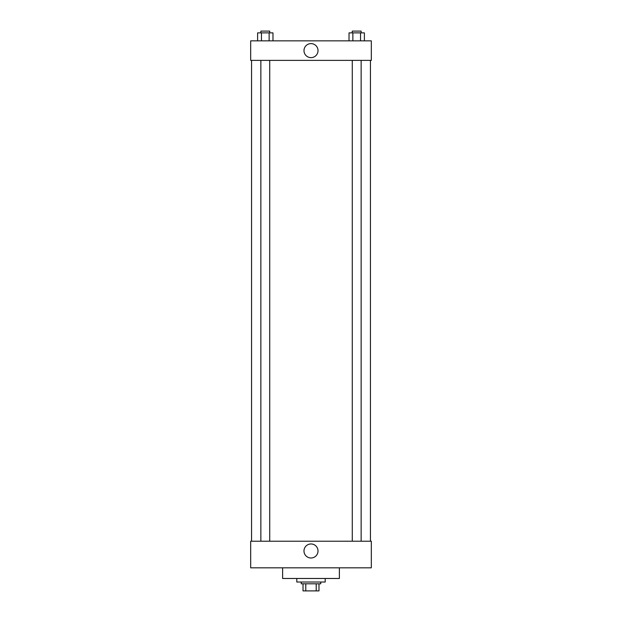 <?xml version="1.0" encoding="UTF-8"?>
<svg xmlns="http://www.w3.org/2000/svg" width="622" height="622" viewBox="0 0 622 622"><rect width="100%" height="100%" fill="white"/><g stroke="black" fill="none" stroke-linecap="round" stroke-linejoin="round"><path stroke-width="0.93" d="M316.209 583.801L316.209 590.9L303.015 590.9L303.015 583.801M316.209 590.9L318.985 590.9L318.985 583.801L318.985 590.9M320.758 582.029L320.758 583.801L301.242 583.801L301.242 582.029M305.791 583.801L305.791 590.9M296.803 578.483L296.803 582.029L325.197 582.029L325.197 578.483M282.613 567.832L282.613 578.483L339.387 578.483L339.387 567.832M250.674 567.832L371.326 567.832L250.674 567.832L250.674 541.218L371.326 541.218L371.326 567.832M303.979 550.975A7.021 7.021 0 0 1 314.507 544.903A7.021 7.021 0 0 1 314.507 557.055A7.021 7.021 0 0 1 303.979 550.975M370.44 60.373L370.44 541.218M371.326 60.373L250.674 60.373L250.674 40.858L371.326 40.858L371.326 60.373M318.021 50.615A7.021 7.021 0 0 1 307.493 56.695A7.021 7.021 0 0 1 307.493 44.543A7.021 7.021 0 0 1 318.021 50.615M364.391 40.858L364.391 32.873L349.02 32.873L349.02 40.858M360.55 32.873L360.55 40.858M352.868 32.873L352.868 40.858M352.27 32.873L352.27 31.1L361.141 31.1L361.141 32.873M272.98 40.858L272.98 32.873L257.609 32.873L257.609 40.858M269.132 32.873L269.132 40.858M261.45 32.873L261.45 40.858M260.859 32.873L260.859 31.1L269.73 31.1L269.73 32.873M251.56 60.373L251.56 541.218M361.141 541.218L361.141 60.373M352.27 541.218L352.27 60.373M260.859 60.373L260.859 541.218M269.73 60.373L269.73 541.218"/></g></svg>
